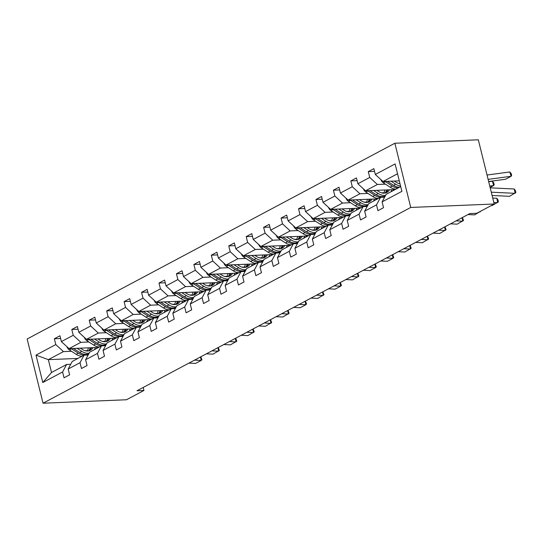 <?xml version="1.0" encoding="UTF-8"?>
<svg xmlns="http://www.w3.org/2000/svg" width="543" height="543" viewBox="0 0 543 543"><rect width="100%" height="100%" fill="white"/><g stroke="black" fill="none" stroke-linecap="round" stroke-linejoin="round"><path stroke-width="0.81" d="M394.856 143.243L27.15 338.995L43.04 403.205L410.746 207.453L394.856 143.243L478.315 139.795L494.211 204.005L410.746 207.453M87.403 350.622L85.129 350.717M71.493 351.28L63.443 351.613L48.347 359.649L36.008 355.102L55.793 344.567L54.354 338.751L60.619 338.493M77.948 358.421L48.347 359.649L51.524 372.491L66.619 364.455L70.705 364.285M63.443 351.613L55.793 344.567M88.93 341.995L80.88 342.328L69.029 348.633L61.386 341.588L59.947 335.778L54.354 338.751M61.386 341.588L73.237 335.282L71.798 329.465L78.056 329.207M106.374 332.71L98.324 333.042L86.473 339.348L78.823 332.302L77.384 326.492L71.798 329.465M78.823 332.302L90.674 325.997L89.235 320.18L95.5 319.922M123.818 323.424L115.761 323.757L103.91 330.069L96.267 323.017L94.828 317.207L89.235 320.18M96.267 323.017L108.118 316.712L106.679 310.895L112.944 310.637M141.255 314.139L133.205 314.472L121.354 320.784L113.704 313.732L112.265 307.922L106.679 310.895M113.704 313.732L125.555 307.426L124.116 301.609L130.381 301.351M158.699 304.854L150.642 305.186L138.791 311.499L131.148 304.447L129.709 298.636L124.116 301.609M131.148 304.447L142.999 298.141L141.56 292.324L147.825 292.066M176.136 295.568L168.086 295.901L156.235 302.213L148.585 295.168L147.153 289.351L141.56 292.324M148.585 295.168L160.436 288.856L158.997 283.046L165.262 282.781M193.579 286.283L185.523 286.616L173.679 292.928L166.029 285.883L164.59 280.066L158.997 283.046M166.029 285.883L177.88 279.57L176.441 273.76L182.706 273.496M211.017 277.005L202.967 277.337L191.116 283.643L183.473 276.597L182.034 270.781L176.441 273.76M183.473 276.597L195.324 270.285L193.885 264.475L200.143 264.217M228.46 267.719L220.41 268.052L208.56 274.358L200.91 267.312L199.471 261.495L193.885 264.475M200.91 267.312L212.761 261L211.322 255.19L217.587 254.932M245.898 258.434L237.848 258.767L225.997 265.072L218.354 258.027L216.915 252.21L211.322 255.19M218.354 258.027L230.205 251.714L228.766 245.904L235.024 245.646M263.341 249.149L255.291 249.481L243.44 255.787L235.791 248.742L234.352 242.925L228.766 245.904M235.791 248.742L247.642 242.429L246.203 236.619L252.468 236.361M280.779 239.863L272.729 240.196L260.878 246.502L253.235 239.456L251.796 233.646L246.203 236.619M253.235 239.456L265.086 233.151L263.647 227.334L269.905 227.076M298.222 230.578L290.172 230.911L278.321 237.216L270.672 230.171L269.233 224.361L263.647 227.334M270.672 230.171L282.523 223.865L281.084 218.048L287.349 217.791M315.659 221.293L307.609 221.625L295.759 227.938L288.116 220.886L286.677 215.076L281.084 218.048M288.116 220.886L299.967 214.58L298.528 208.763L304.786 208.505M333.103 212.008L325.053 212.34L313.202 218.653L305.553 211.6L304.114 205.79L298.528 208.763M305.553 211.6L317.404 205.295L315.965 199.478L322.23 199.22M350.54 202.722L342.49 203.055L330.639 209.367L322.997 202.315L321.558 196.505L315.965 199.478M322.997 202.315L334.848 196.009L333.409 190.193L339.667 189.935M367.984 193.437L359.934 193.77L348.083 200.082L340.434 193.03L338.995 187.22L333.409 190.193M340.434 193.03L352.285 186.724L350.846 180.907L357.111 180.649M385.421 184.152L377.371 184.484L365.52 190.797L357.878 183.751L356.439 177.934L350.846 180.907M357.878 183.751L369.729 177.439L368.29 171.629L374.548 171.364M397.537 173.753L382.964 181.511L375.315 174.466L373.876 168.649L368.29 171.629M375.315 174.466L395.107 163.932L401.895 191.346L382.102 201.881L383.541 207.697L377.948 210.67L376.516 204.86L364.665 211.166L366.104 216.983L360.511 219.956L359.072 214.146L347.221 220.451L348.66 226.268L343.067 229.241L341.628 223.431L329.784 229.737L331.216 235.553L325.63 238.526L324.191 232.716L312.34 239.022L313.779 244.839L308.186 247.812L306.747 242.002L294.897 248.307L296.335 254.124L290.749 257.097L289.31 251.28L277.459 257.592L278.898 263.403L273.305 266.382L271.867 260.565L260.016 266.878L261.454 272.688L255.868 275.668L254.429 269.851L242.578 276.163L244.017 281.973L238.425 284.953L236.986 279.136L225.135 285.448L226.574 291.258L220.987 294.238L219.548 288.421L207.697 294.734L209.136 300.544L203.544 303.523L202.105 297.707L190.254 304.012L191.693 309.829L186.106 312.802L184.668 306.992L172.817 313.297L174.255 319.114L168.663 322.087L167.224 316.277L155.373 322.583L156.812 328.4L151.226 331.373L149.787 325.562L137.936 331.868L139.375 337.685L133.782 340.658L132.343 334.848L120.492 341.153L121.931 346.97L116.345 349.943L114.906 344.133L103.055 350.439L104.494 356.256L98.901 359.228L97.462 353.412L85.611 359.724L87.05 365.534L81.464 368.514L80.025 362.697L68.174 369.009L69.613 374.819L64.02 377.799L62.581 371.982L42.795 382.516L36.008 355.102M494.211 204.005L476.768 213.29L469.81 213.575L136.985 390.763L143.943 390.471L143.196 387.458M68.174 369.009L72.212 361.475L84.063 355.17L88.142 355M84.063 355.17L80.025 362.697M98.629 347.411L69.029 348.633M104.847 341.337L102.573 341.432M80.88 342.328L73.237 335.282M85.611 359.724L89.649 352.197L101.5 345.884L105.586 345.715M101.5 345.884L97.462 353.412M116.073 338.126L86.473 339.348M122.29 332.051L120.01 332.146M98.324 333.042L90.674 325.997M103.055 350.439L107.093 342.911L118.944 336.599L123.023 336.429M118.944 336.599L114.906 344.133M133.51 328.841L103.91 330.069M139.727 322.766L137.454 322.861M115.761 323.757L108.118 316.712M120.492 341.153L124.53 333.626L136.381 327.314L140.467 327.144M136.381 327.314L132.343 334.848M150.954 319.562L121.354 320.784M157.171 313.481L154.891 313.576M133.205 314.472L125.555 307.426M137.936 331.868L141.974 324.341L153.825 318.028L157.904 317.859M153.825 318.028L149.787 325.562M168.391 310.277L138.791 311.499M174.608 304.195L172.335 304.29M150.642 305.186L142.999 298.141M155.373 322.583L159.411 315.055L171.262 308.743L175.348 308.58M171.262 308.743L167.224 316.277M185.835 300.992L156.235 302.213M192.052 294.917L189.772 295.005M168.086 295.901L160.436 288.856M172.817 313.297L176.855 305.77L188.706 299.458L192.785 299.295M188.706 299.458L184.668 306.992M203.272 291.706L173.679 292.928M209.489 285.632L207.216 285.72M185.523 286.616L177.88 279.57M190.254 304.012L194.292 296.485L206.143 290.179L210.229 290.01M206.143 290.179L202.105 297.707M220.716 282.421L191.116 283.643M226.933 276.346L224.653 276.441M202.967 277.337L195.324 270.285M207.697 294.734L211.736 287.199L223.587 280.894L227.673 280.724M223.587 280.894L219.548 288.421M238.153 273.136L208.56 274.358M244.37 267.061L242.097 267.156M220.41 268.052L212.761 261M225.135 285.448L229.173 277.914L241.024 271.609L245.11 271.439M241.024 271.609L236.986 279.136M255.597 263.85L225.997 265.072M261.814 257.776L259.534 257.871M237.848 258.767L230.205 251.714M242.578 276.163L246.617 268.629L258.468 262.323L262.554 262.154M258.468 262.323L254.429 269.851M273.034 254.565L243.44 255.787M279.251 248.49L276.978 248.585M255.291 249.481L247.642 242.429M260.016 266.878L264.054 259.344L275.905 253.038L279.991 252.868M275.905 253.038L271.867 260.565M290.478 245.28L260.878 246.502M296.695 239.205L294.415 239.3M272.729 240.196L265.086 233.151M277.459 257.592L281.498 250.058L293.349 243.753L297.435 243.583M293.349 243.753L289.31 251.28M307.915 235.995L278.321 237.216M314.132 229.92L311.858 230.015M290.172 230.911L282.523 223.865M294.897 248.307L298.935 240.78L310.786 234.467L314.872 234.298M310.786 234.467L306.747 242.002M325.359 226.709L295.759 227.938M331.576 220.634L329.296 220.729M307.609 221.625L299.967 214.58M312.34 239.022L316.379 231.494L328.23 225.182L332.316 225.012M328.23 225.182L324.191 232.716M342.796 217.424L313.202 218.653M349.013 211.349L346.739 211.444M325.053 212.34L317.404 205.295M329.784 229.737L333.816 222.209L345.667 215.897L349.753 215.727M345.667 215.897L341.628 223.431M360.24 208.145L330.639 209.367M366.457 202.064L364.183 202.159M342.49 203.055L334.848 196.009M347.221 220.451L351.26 212.924L363.111 206.611L367.197 206.442M363.111 206.611L359.072 214.146M377.677 198.86L348.083 200.082M383.894 192.779L381.62 192.874M359.934 193.77L352.285 186.724M364.665 211.166L368.704 203.639L380.555 197.326L384.634 197.163M380.555 197.326L376.516 204.86M395.121 189.575L365.52 190.797M399.96 183.554L399.064 183.588M377.371 184.484L369.729 177.439M382.102 201.881L386.141 194.353L400.714 186.595M143.943 390.471L126.499 399.757L43.04 403.205M399.288 180.839L382.964 181.511M66.619 364.455L62.581 371.982M42.795 382.516L51.524 372.491M491.286 192.195L515.09 193.335L514.269 188.998L490.207 187.844M492.101 195.473L509.504 196.308L515.85 192.568L515.524 190.831L514.269 188.998M380.847 179.563A4.867 3.523 62 0 0 383.297 182.781L390.132 187.199A14.043 10.161 62 0 0 395.942 189.134M488.116 179.38L511.126 176.285L505.533 179.258L488.646 181.532M391.014 181.179L395.725 184.22A14.043 10.161 62 0 0 400.591 186.086M511.126 176.285L509.802 171.968L511.126 173.468L511.655 175.199L511.126 176.285M487.037 175.029L509.802 171.968M394.313 181.043L396.247 182.292A11.654 8.437 62 0 0 400.021 183.805M385.102 181.423A4.867 3.523 62 0 0 385.421 181.647L392.256 186.066A14.043 10.161 62 0 0 398.067 188.007M399.41 187.294A14.043 10.161 -118 0 1 393.6 185.353L387.376 181.328M493.818 202.437L497.653 202.62L496.831 198.276L492.745 198.086M491.293 205.559L492.06 205.593L498.406 201.853L498.08 200.116L496.831 198.276M479.442 211.865L480.209 211.899L480.134 211.499M467.971 214.56L474.616 214.879L480.955 211.064M363.41 188.849A4.867 3.523 62 0 0 365.86 192.066L372.695 196.485A14.043 10.161 62 0 0 378.498 198.419M383.657 193.186A11.654 8.437 62 0 0 384.858 189.996M373.57 190.464L378.281 193.505A14.043 10.161 62 0 0 385.611 195.344M390.872 191.835A14.043 10.161 62 0 0 391.883 189.704M490.119 187.464L493.682 185.563L489.779 186.093M493.682 185.563L492.365 181.247L493.682 182.753L494.211 184.477L493.682 185.563M488.7 181.742L492.365 181.247M376.869 190.328L378.804 191.577A11.654 8.437 62 0 0 386.847 192.453A11.654 8.437 62 0 0 389.487 189.806M367.659 190.708A4.867 3.523 62 0 0 367.978 190.932L374.813 195.351A14.043 10.161 62 0 0 384.505 196.403A14.043 10.161 62 0 0 385.157 196.009M386.738 189.921A11.654 8.437 -118 0 1 384.967 193.091M385.279 195.962A14.043 10.161 -118 0 1 376.156 194.638L369.932 190.613M385.734 192.914A11.654 8.437 62 0 0 387.858 189.874M345.966 198.127A4.867 3.523 62 0 0 348.416 201.351L355.251 205.763A14.043 10.161 62 0 0 361.061 207.704M366.213 202.471A11.654 8.437 62 0 0 367.421 199.281M356.133 199.749L360.844 202.79A14.043 10.161 62 0 0 368.168 204.63M373.428 201.12A14.043 10.161 62 0 0 374.439 198.989M359.432 199.614L361.366 200.862A11.654 8.437 62 0 0 369.41 201.738A11.654 8.437 62 0 0 372.043 199.091M350.221 199.994A4.867 3.523 62 0 0 350.54 200.218L357.375 204.636A14.043 10.161 62 0 0 367.061 205.688A14.043 10.161 62 0 0 367.713 205.295M369.301 199.206A11.654 8.437 -118 0 1 367.523 202.376M367.835 205.247A14.043 10.161 -118 0 1 358.719 203.924L352.495 199.899M368.29 202.2A11.654 8.437 62 0 0 370.414 199.159M456.12 220.865L462.772 221.184L462.107 217.682M450.527 223.845L457.179 224.164L463.525 220.417L462.405 217.519M328.522 207.412A4.867 3.523 62 0 0 330.972 210.636L337.807 215.048A14.043 10.161 62 0 0 343.617 216.99M348.769 211.756A11.654 8.437 62 0 0 349.977 208.566M338.689 209.035L343.4 212.075A14.043 10.161 62 0 0 350.73 213.915M355.991 210.406A14.043 10.161 62 0 0 357.002 208.274M341.988 208.899L343.923 210.148A11.654 8.437 62 0 0 351.966 211.023A11.654 8.437 62 0 0 354.606 208.376M332.778 209.279A4.867 3.523 62 0 0 333.097 209.503L339.932 213.922A14.043 10.161 62 0 0 349.624 214.974A14.043 10.161 62 0 0 350.276 214.58M351.857 208.492A11.654 8.437 -118 0 1 350.086 211.661M350.398 214.533A14.043 10.161 -118 0 1 341.275 213.209L335.051 209.184M350.853 211.485A11.654 8.437 62 0 0 352.977 208.444M438.676 230.151L445.328 230.47L444.663 226.967M433.09 233.13L439.735 233.449L446.088 229.703L444.968 226.804M311.085 216.698A4.867 3.523 62 0 0 313.535 219.922L320.37 224.334A14.043 10.161 62 0 0 326.18 226.275M331.332 221.042A11.654 8.437 62 0 0 332.54 217.852M321.252 218.32L325.963 221.361A14.043 10.161 62 0 0 333.287 223.2M338.547 219.691A14.043 10.161 62 0 0 339.558 217.56M324.551 218.184L326.486 219.433A11.654 8.437 62 0 0 334.529 220.309A11.654 8.437 62 0 0 337.162 217.662M315.334 218.564A4.867 3.523 62 0 0 315.659 218.788L322.494 223.207A14.043 10.161 62 0 0 332.18 224.259A14.043 10.161 62 0 0 332.832 223.865M334.42 217.77A11.654 8.437 -118 0 1 332.642 220.947M332.954 223.818A14.043 10.161 -118 0 1 323.838 222.487L317.607 218.469M333.409 220.77A11.654 8.437 62 0 0 335.533 217.729M421.239 239.436L427.884 239.755L427.226 236.253M415.646 242.416L422.298 242.735L428.644 238.988L427.524 236.09M293.641 225.983A4.867 3.523 62 0 0 296.091 229.2L302.926 233.619A14.043 10.161 62 0 0 308.736 235.56M313.888 230.327A11.654 8.437 62 0 0 315.096 227.137M303.808 227.605L308.519 230.646A14.043 10.161 62 0 0 315.85 232.485M321.11 228.976A14.043 10.161 62 0 0 322.114 226.845M307.107 227.463L309.042 228.718A11.654 8.437 62 0 0 317.085 229.594A11.654 8.437 62 0 0 319.725 226.947M297.897 227.85A4.867 3.523 62 0 0 298.216 228.074L305.051 232.492A14.043 10.161 62 0 0 314.743 233.544A14.043 10.161 62 0 0 315.395 233.151M316.976 227.055A11.654 8.437 -118 0 1 315.205 230.232M315.517 233.103A14.043 10.161 -118 0 1 306.395 231.773L300.17 227.755M315.965 230.049A11.654 8.437 62 0 0 318.096 227.015M403.795 248.721L410.447 249.04L409.782 245.538M398.209 251.701L404.854 252.02L411.207 248.273L410.087 245.375M276.204 235.268A4.867 3.523 62 0 0 278.654 238.486L285.489 242.904A14.043 10.161 62 0 0 291.299 244.845M296.451 239.612A11.654 8.437 62 0 0 297.659 236.422M286.371 236.884L291.075 239.931A14.043 10.161 62 0 0 298.406 241.771M303.666 238.262A14.043 10.161 62 0 0 304.677 236.13M289.67 236.748L291.605 238.004A11.654 8.437 62 0 0 299.648 238.879A11.654 8.437 62 0 0 302.281 236.232M280.453 237.128A4.867 3.523 62 0 0 280.779 237.359L287.614 241.778A14.043 10.161 62 0 0 297.299 242.83A14.043 10.161 62 0 0 297.951 242.436M299.539 236.341A11.654 8.437 -118 0 1 297.761 239.517M298.073 242.388A14.043 10.161 -118 0 1 288.951 241.058L282.727 237.04M298.528 239.334A11.654 8.437 62 0 0 300.652 236.3M386.358 258.006L393.003 258.325L392.345 254.816M380.765 260.986L387.417 261.298L393.003 258.325L393.763 257.558L392.643 254.66M258.76 244.554A4.867 3.523 62 0 0 261.21 247.771L268.045 252.19A14.043 10.161 62 0 0 273.855 254.131M279.007 248.898A11.654 8.437 62 0 0 280.215 245.707M268.928 246.169L273.638 249.217A14.043 10.161 62 0 0 280.969 251.056M286.229 247.547A14.043 10.161 62 0 0 287.233 245.416M272.226 246.033L274.161 247.289A11.654 8.437 62 0 0 282.204 248.158A11.654 8.437 62 0 0 284.844 245.517M263.016 246.413A4.867 3.523 62 0 0 263.335 246.644L270.17 251.056A14.043 10.161 62 0 0 279.862 252.115A14.043 10.161 62 0 0 280.514 251.721M282.095 245.626A11.654 8.437 -118 0 1 280.324 248.803M280.636 251.667A14.043 10.161 -118 0 1 271.514 250.343L265.289 246.325M281.084 248.619A11.654 8.437 62 0 0 283.215 245.579M368.914 267.292L375.566 267.611L374.901 264.102M363.321 270.265L369.973 270.584L375.566 267.611L376.326 266.844L375.206 263.946M241.323 253.839A4.867 3.523 62 0 0 243.773 257.056L250.608 261.475A14.043 10.161 62 0 0 256.418 263.416M261.57 258.183A11.654 8.437 62 0 0 262.778 254.993M251.49 255.454L256.194 258.502A14.043 10.161 62 0 0 263.525 260.341M268.785 256.825A14.043 10.161 62 0 0 269.796 254.701M254.782 255.319L256.724 256.574A11.654 8.437 62 0 0 264.767 257.443A11.654 8.437 62 0 0 267.4 254.796M245.572 255.699A4.867 3.523 62 0 0 245.898 255.929L252.733 260.341A14.043 10.161 62 0 0 262.418 261.4A14.043 10.161 62 0 0 263.07 261.007M264.651 254.911A11.654 8.437 -118 0 1 262.88 258.088M263.192 260.952A14.043 10.161 -118 0 1 254.07 259.629L247.846 255.604M263.647 257.905A11.654 8.437 62 0 0 265.771 254.864M351.477 276.577L358.122 276.896L357.464 273.387M345.884 279.55L352.536 279.869L358.882 276.129L357.762 273.231M334.033 285.862L340.685 286.181L340.02 282.672M328.44 288.835L335.092 289.154L340.685 286.181L341.445 285.414L340.318 282.516M316.589 295.148L323.241 295.467L322.583 291.958M311.003 298.121L317.655 298.44L324.001 294.7L322.881 291.801M299.152 304.433L305.804 304.752L305.139 301.243M293.559 307.406L300.211 307.725L305.804 304.752L306.564 303.985L305.438 301.08M281.708 313.718L288.36 314.03L287.702 310.528M276.122 316.691L282.774 317.01L289.12 313.27L288 310.365M264.271 323.004L270.923 323.316L270.258 319.813M258.678 325.976L265.33 326.295L271.683 322.549L270.557 319.651M246.827 332.282L253.479 332.601L252.821 329.099M241.241 335.262L247.893 335.581L254.239 331.834L253.119 328.936M229.39 341.567L236.042 341.886L235.377 338.384M223.797 344.547L230.449 344.866L236.802 341.119L235.676 338.221M211.946 350.853L218.598 351.172L217.94 347.669M206.36 353.832L213.012 354.151L219.358 350.405L218.238 347.506M194.509 360.138L201.161 360.457L200.496 356.955M188.916 363.118L195.568 363.43L201.161 360.457L201.921 359.69L200.795 356.792M223.879 263.124A4.867 3.523 62 0 0 226.329 266.341L233.164 270.76A14.043 10.161 62 0 0 238.974 272.701M244.126 267.468A11.654 8.437 62 0 0 245.334 264.271M234.047 264.74L238.757 267.78A14.043 10.161 62 0 0 246.081 269.62M251.348 266.111A14.043 10.161 62 0 0 252.352 263.986M237.345 264.604L239.28 265.853A11.654 8.437 62 0 0 247.323 266.728A11.654 8.437 62 0 0 249.963 264.081M228.135 264.984A4.867 3.523 62 0 0 228.454 265.208L235.289 269.627A14.043 10.161 62 0 0 244.981 270.679A14.043 10.161 62 0 0 245.633 270.292M247.214 264.197A11.654 8.437 -118 0 1 245.443 267.373M245.755 270.238A14.043 10.161 -118 0 1 236.633 268.914L230.408 264.889M246.203 267.19A11.654 8.437 62 0 0 248.334 264.149M206.442 272.41A4.867 3.523 62 0 0 208.892 275.627L215.727 280.045A14.043 10.161 62 0 0 221.537 281.98M226.689 276.754A11.654 8.437 62 0 0 227.897 273.557M216.609 274.025L221.313 277.066A14.043 10.161 62 0 0 228.644 278.905M233.904 275.396A14.043 10.161 62 0 0 234.915 273.272M219.901 273.889L221.843 275.138A11.654 8.437 62 0 0 229.886 276.014A11.654 8.437 62 0 0 232.519 273.367M210.691 274.269A4.867 3.523 62 0 0 211.017 274.493L217.852 278.912A14.043 10.161 62 0 0 227.537 279.964A14.043 10.161 62 0 0 228.189 279.577M229.77 273.482A11.654 8.437 -118 0 1 227.999 276.659M228.311 279.523A14.043 10.161 -118 0 1 219.189 278.199L212.965 274.174M228.766 276.475A11.654 8.437 62 0 0 230.89 273.434M188.998 281.695A4.867 3.523 62 0 0 191.448 284.912L198.283 289.331A14.043 10.161 62 0 0 204.093 291.265M209.245 286.039A11.654 8.437 62 0 0 210.453 282.842M199.166 283.31L203.876 286.351A14.043 10.161 62 0 0 211.2 288.19M216.467 284.681A14.043 10.161 62 0 0 217.471 282.557M202.464 283.174L204.399 284.423A11.654 8.437 62 0 0 212.442 285.299A11.654 8.437 62 0 0 215.082 282.652M193.254 283.555A4.867 3.523 62 0 0 193.573 283.779L200.408 288.197A14.043 10.161 62 0 0 210.1 289.249A14.043 10.161 62 0 0 210.752 288.862M212.333 282.767A11.654 8.437 -118 0 1 210.562 285.937M210.874 288.808A14.043 10.161 -118 0 1 201.752 287.485L195.528 283.46M211.322 285.761A11.654 8.437 62 0 0 213.447 282.72M171.561 290.98A4.867 3.523 62 0 0 174.011 294.197L180.846 298.616A14.043 10.161 62 0 0 186.656 300.55M191.808 295.317A11.654 8.437 62 0 0 193.009 292.127M181.729 292.596L186.432 295.636A14.043 10.161 62 0 0 193.763 297.476M199.023 293.967A14.043 10.161 62 0 0 200.034 291.842M185.02 292.46L186.962 293.709A11.654 8.437 62 0 0 195.005 294.584A11.654 8.437 62 0 0 197.638 291.937M175.81 292.84A4.867 3.523 62 0 0 176.136 293.064L182.971 297.483A14.043 10.161 62 0 0 192.656 298.535A14.043 10.161 62 0 0 193.308 298.141M194.889 292.053A11.654 8.437 -118 0 1 193.118 295.222M193.43 298.093A14.043 10.161 -118 0 1 184.308 296.77L178.084 292.745M193.885 295.046A11.654 8.437 62 0 0 196.009 292.005M154.117 300.259A4.867 3.523 62 0 0 156.567 303.483L163.402 307.901A14.043 10.161 62 0 0 169.212 309.836M174.364 304.603A11.654 8.437 62 0 0 175.572 301.413M164.285 301.881L168.995 304.922A14.043 10.161 62 0 0 176.319 306.761M181.586 303.252A14.043 10.161 62 0 0 182.591 301.121M167.583 301.745L169.518 302.994A11.654 8.437 62 0 0 177.561 303.87A11.654 8.437 62 0 0 180.201 301.222M158.373 302.125A4.867 3.523 62 0 0 158.692 302.349L165.527 306.768A14.043 10.161 62 0 0 175.219 307.82A14.043 10.161 62 0 0 175.871 307.426M177.452 301.338A11.654 8.437 -118 0 1 175.681 304.508M175.993 307.379A14.043 10.161 -118 0 1 166.871 306.055L160.647 302.03M176.441 304.331A11.654 8.437 62 0 0 178.566 301.29M136.68 309.544A4.867 3.523 62 0 0 139.13 312.768L145.965 317.18A14.043 10.161 62 0 0 151.775 319.121M156.927 313.888A11.654 8.437 62 0 0 158.128 310.698M146.848 311.166L151.551 314.207A14.043 10.161 62 0 0 158.882 316.046M164.142 312.537A14.043 10.161 62 0 0 165.153 310.406M150.139 311.03L152.081 312.279A11.654 8.437 62 0 0 160.117 313.155A11.654 8.437 62 0 0 162.757 310.508M140.929 311.411A4.867 3.523 62 0 0 141.255 311.634L148.09 316.053A14.043 10.161 62 0 0 157.775 317.105A14.043 10.161 62 0 0 158.427 316.712M160.009 310.623A11.654 8.437 -118 0 1 158.237 313.793M158.549 316.664A14.043 10.161 -118 0 1 149.427 315.34L143.203 311.315M159.004 313.616A11.654 8.437 62 0 0 161.128 310.576M119.236 318.829A4.867 3.523 62 0 0 121.686 322.053L128.521 326.465A14.043 10.161 62 0 0 134.331 328.406M139.483 323.173A11.654 8.437 62 0 0 140.691 319.983M129.404 320.451L134.114 323.492A14.043 10.161 62 0 0 141.438 325.332M146.705 321.823A14.043 10.161 62 0 0 147.71 319.691M132.702 320.316L134.637 321.565A11.654 8.437 62 0 0 142.68 322.44A11.654 8.437 62 0 0 145.32 319.793M123.492 320.696A4.867 3.523 62 0 0 123.811 320.92L130.646 325.338A14.043 10.161 62 0 0 140.338 326.391A14.043 10.161 62 0 0 140.99 325.997M142.571 319.908A11.654 8.437 -118 0 1 140.793 323.078M141.112 325.949A14.043 10.161 -118 0 1 131.99 324.626L125.766 320.601M141.56 322.902A11.654 8.437 62 0 0 143.685 319.861M101.799 328.115A4.867 3.523 62 0 0 104.249 331.332L111.084 335.75A14.043 10.161 62 0 0 116.894 337.692M122.046 332.459A11.654 8.437 62 0 0 123.247 329.268M111.967 329.737L116.67 332.778A14.043 10.161 62 0 0 124.001 334.617M129.261 331.108A14.043 10.161 62 0 0 130.272 328.977M115.259 329.601L117.2 330.85A11.654 8.437 62 0 0 125.236 331.725A11.654 8.437 62 0 0 127.876 329.078M106.048 329.981A4.867 3.523 62 0 0 106.374 330.205L113.209 334.624A14.043 10.161 62 0 0 122.894 335.676A14.043 10.161 62 0 0 123.546 335.282M125.128 329.187A11.654 8.437 -118 0 1 123.356 332.364M123.668 335.235A14.043 10.161 -118 0 1 114.546 333.904L108.322 329.886M124.123 332.187A11.654 8.437 62 0 0 126.247 329.146M84.355 337.4A4.867 3.523 62 0 0 86.805 340.617L93.64 345.036A14.043 10.161 62 0 0 99.45 346.977M104.602 341.744A11.654 8.437 62 0 0 105.81 338.554M94.523 339.015L99.233 342.063A14.043 10.161 62 0 0 106.557 343.902M111.817 340.393A14.043 10.161 62 0 0 112.829 338.262M97.821 338.88L99.756 340.135A11.654 8.437 62 0 0 107.799 341.011A11.654 8.437 62 0 0 110.439 338.364M88.611 339.26A4.867 3.523 62 0 0 88.93 339.49L95.765 343.909A14.043 10.161 62 0 0 105.451 344.961A14.043 10.161 62 0 0 106.109 344.567M107.69 338.472A11.654 8.437 -118 0 1 105.912 341.649M106.231 344.52A14.043 10.161 -118 0 1 97.109 343.19L90.885 339.171M106.679 341.466A11.654 8.437 62 0 0 108.804 338.432M66.918 346.685A4.867 3.523 62 0 0 69.368 349.902L76.203 354.321A14.043 10.161 62 0 0 82.007 356.262M87.165 351.029A11.654 8.437 62 0 0 88.366 347.839M77.086 348.301L81.789 351.348A14.043 10.161 62 0 0 89.12 353.188M94.38 349.678A14.043 10.161 62 0 0 95.392 347.547M80.378 348.165L82.312 349.42A11.654 8.437 62 0 0 90.355 350.296A11.654 8.437 62 0 0 92.996 347.649M71.167 348.545A4.867 3.523 62 0 0 71.493 348.776L78.328 353.188A14.043 10.161 62 0 0 88.014 354.246A14.043 10.161 62 0 0 88.665 353.853M90.247 347.758A11.654 8.437 -118 0 1 88.475 350.934M88.787 353.798A14.043 10.161 -118 0 1 79.665 352.475L73.441 348.457M89.242 350.751A11.654 8.437 62 0 0 91.367 347.71M392.256 186.066L390.132 187.199M395.725 184.22L393.6 185.353M385.421 181.647L383.297 182.781M374.813 195.351L372.695 196.485M378.281 193.505L376.156 194.638M367.978 190.932L365.86 192.066M357.375 204.636L355.251 205.763M360.844 202.79L358.719 203.924M350.54 200.218L348.416 201.351M339.932 213.922L337.807 215.048M343.4 212.075L341.275 213.209M333.097 209.503L330.972 210.636M322.494 223.207L320.37 224.334M325.963 221.361L323.838 222.487M315.659 218.788L313.535 219.922M305.051 232.492L302.926 233.619M308.519 230.646L306.395 231.773M298.216 228.074L296.091 229.2M287.614 241.778L285.489 242.904M291.075 239.931L288.951 241.058M280.779 237.359L278.654 238.486M270.17 251.056L268.045 252.19M273.638 249.217L271.514 250.343M263.335 246.644L261.21 247.771M252.733 260.341L250.608 261.475M256.194 258.502L254.07 259.629M245.898 255.929L243.773 257.056M235.289 269.627L233.164 270.76M238.757 267.78L236.633 268.914M228.454 265.208L226.329 266.341M217.852 278.912L215.727 280.045M221.313 277.066L219.189 278.199M211.017 274.493L208.892 275.627M200.408 288.197L198.283 289.331M203.876 286.351L201.752 287.485M193.573 283.779L191.448 284.912M182.971 297.483L180.846 298.616M186.432 295.636L184.308 296.77M176.136 293.064L174.011 294.197M165.527 306.768L163.402 307.901M168.995 304.922L166.871 306.055M158.692 302.349L156.567 303.483M148.09 316.053L145.965 317.18M151.551 314.207L149.427 315.34M141.255 311.634L139.13 312.768M130.646 325.338L128.521 326.465M134.114 323.492L131.99 324.626M123.811 320.92L121.686 322.053M113.209 334.624L111.084 335.75M116.67 332.778L114.546 333.904M106.374 330.205L104.249 331.332M95.765 343.909L93.64 345.036M99.233 342.063L97.109 343.19M88.93 339.49L86.805 340.617M78.328 353.188L76.203 354.321M81.789 351.348L79.665 352.475M71.493 348.776L69.368 349.902M382.951 197.231L384.505 196.403M365.514 206.516L367.061 205.688M348.07 215.802L349.624 214.974M330.633 225.087L332.18 224.259M313.189 234.366L314.743 233.544M295.752 243.651L297.299 242.83M278.308 252.936L279.862 252.115M260.871 262.221L262.418 261.4M243.427 271.507L244.981 270.679M225.99 280.792L227.537 279.964M208.546 290.077L210.1 289.249M191.109 299.363L192.656 298.535M173.665 308.648L175.219 307.82M156.228 317.933L157.775 317.105M138.784 327.219L140.338 326.391M121.34 336.504L122.894 335.676M103.903 345.782L105.451 344.961M86.459 355.068L88.014 354.246"/></g></svg>
